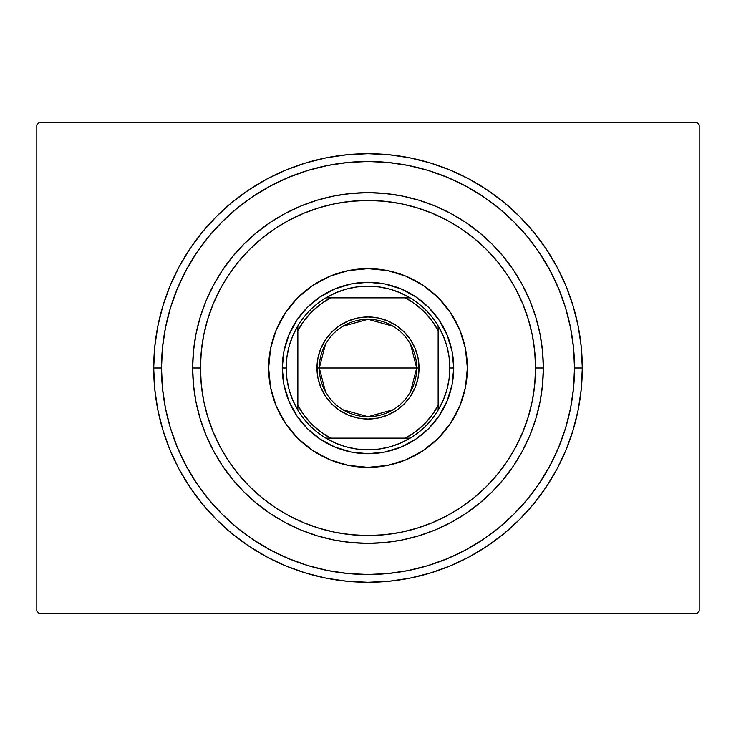 <?xml version="1.0" encoding="UTF-8"?>
<svg xmlns="http://www.w3.org/2000/svg" width="736" height="736" viewBox="0 0 736 736"><rect width="100%" height="100%" fill="white"/><g stroke="black" fill="none" stroke-linecap="round" stroke-linejoin="round"><path stroke-width="1.1" d="M161.488 368A206.512 206.512 0 0 0 185.895 465.391A206.512 206.512 0 0 1 185.895 270.609L177.21 288.972L170.384 308.053L165.453 327.713L162.481 347.76L161.488 368L153.695 368L161.488 368A206.512 206.512 0 0 1 368 161.488A206.512 206.512 0 0 1 574.512 368L582.305 368A214.305 214.305 0 0 1 368 582.305A214.305 214.305 0 0 1 153.695 368L154.726 389.004L157.808 409.805L162.923 430.21L170.007 450.009L178.995 469.025L189.814 487.066L202.336 503.958L216.467 519.533L232.042 533.664L248.934 546.186L266.975 557.005L285.991 565.993L305.79 573.077L326.195 578.192L346.996 581.274L368 582.305L389.004 581.274L409.805 578.192L430.21 573.077L450.009 565.993L469.025 557.005L487.066 546.186L503.958 533.664L519.533 519.533L533.664 503.958L546.186 487.066L557.005 469.025L565.993 450.009L573.077 430.21L578.192 409.805L581.274 389.004L582.305 368L581.274 346.996L578.192 326.195L573.077 305.79L565.993 285.991L557.005 266.975L546.186 248.934L533.664 232.042L519.533 216.467L503.958 202.336L487.066 189.814L469.025 178.995L450.009 170.007L430.21 162.923L409.805 157.808L389.004 154.726L368 153.695L346.996 154.726L326.195 157.808L305.79 162.923L285.991 170.007L266.975 178.995L248.934 189.814L232.042 202.336L216.467 216.467L202.336 232.042L189.814 248.934L178.995 266.975L170.007 285.991L162.923 305.79L157.808 326.195L154.726 346.996L153.695 368A214.305 214.305 0 0 1 368 153.695A214.305 214.305 0 0 1 582.305 368L574.512 368A206.512 206.512 0 0 1 550.105 465.391A206.512 206.512 0 0 0 550.105 270.609A206.512 206.512 0 0 1 368 574.512A206.512 206.512 0 0 1 161.488 368L162.481 388.24L165.453 408.287L170.384 427.947L177.21 447.028L185.868 465.345L196.291 482.733L208.362 499.008L221.978 514.022L236.992 527.638L253.386 539.782A206.512 206.512 0 0 1 196.218 482.614A206.512 206.512 0 0 0 253.386 539.782L270.655 550.132L288.972 558.79L308.053 565.616L327.713 570.547L347.76 573.519L368 574.512L388.24 573.519L408.287 570.547L427.947 565.616L447.028 558.79L465.345 550.132L482.733 539.709L499.008 527.638L514.022 514.022L527.638 499.008L539.782 482.614A206.512 206.512 0 0 1 482.614 539.782A206.512 206.512 0 0 0 539.782 482.614L550.132 465.345L558.79 447.028L565.616 427.947L570.547 408.287L573.519 388.24L574.512 368L573.519 347.76L570.547 327.713L565.616 308.053L558.79 288.972L550.132 270.655L539.709 253.267L527.638 236.992L514.022 221.978L499.008 208.362L482.614 196.218A206.512 206.512 0 0 1 539.782 253.386A206.512 206.512 0 0 0 482.614 196.218L465.345 185.868L447.028 177.21L427.947 170.384L408.287 165.453L388.24 162.481L368 161.488L347.76 162.481L327.713 165.453L308.053 170.384L288.972 177.21L270.655 185.868L253.267 196.291L236.992 208.362L221.978 221.978L208.362 236.992L196.218 253.386A206.512 206.512 0 0 1 253.386 196.218A206.512 206.512 0 0 0 196.218 253.386L185.895 270.609A206.512 206.512 0 0 0 161.488 368M270.609 550.105A206.512 206.512 0 0 0 465.391 550.105A206.512 206.512 0 0 1 270.609 550.105L270.609 550.105M696.863 122.526L39.137 122.526L696.863 122.526L699.2 124.862L699.2 611.138L699.2 124.862L696.863 122.526M39.137 613.474L696.863 613.474L39.137 613.474L36.8 611.138L36.8 124.862L36.8 611.138L39.137 613.474M699.2 611.138L696.863 613.474L699.2 611.138M36.8 124.862L39.137 122.526L36.8 124.862M270.609 185.895A206.512 206.512 0 0 1 465.391 185.895L465.391 185.895A206.512 206.512 0 0 0 270.609 185.895M543.343 368L535.55 368A167.55 167.55 0 0 1 368 535.55A167.55 167.55 0 0 1 200.45 368L192.657 368A175.343 175.343 0 0 0 368 543.343A175.343 175.343 0 0 0 543.343 368A175.343 175.343 0 0 1 368 543.343A175.343 175.343 0 0 1 192.657 368A175.343 175.343 0 0 1 368 192.657A175.343 175.343 0 0 1 543.343 368L542.496 385.186L539.976 402.206L535.79 418.894L529.994 435.096L522.634 450.653L513.792 465.419L503.544 479.237L491.988 491.988L479.237 503.544L465.419 513.792L450.653 522.634L435.096 529.994L418.894 535.79L402.206 539.976L385.186 542.496L368 543.343L350.814 542.496L333.794 539.976L317.106 535.79L300.904 529.994L285.347 522.634L270.581 513.792L256.763 503.544L244.012 491.988L232.456 479.237L222.208 465.419L213.366 450.653L206.006 435.096L200.21 418.894L196.024 402.206L193.504 385.186L192.657 368L193.504 350.814L196.024 333.794L200.21 317.106L206.006 300.904L213.366 285.347L222.208 270.581L232.456 256.763L244.012 244.012L256.763 232.456L270.581 222.208L285.347 213.366L300.904 206.006L317.106 200.21L333.794 196.024L350.814 193.504L368 192.657L385.186 193.504L402.206 196.024L418.894 200.21L435.096 206.006L450.653 213.366L465.419 222.208L479.237 232.456L491.988 244.012L503.544 256.763L513.792 270.581L522.634 285.347L529.994 300.904L535.79 317.106L539.976 333.794L542.496 350.814L543.343 368A175.343 175.343 0 0 0 368 192.657A175.343 175.343 0 0 0 192.657 368L200.45 368L201.259 384.422L203.67 400.688L207.662 416.64L213.21 432.115L220.239 446.982L228.684 461.086L238.482 474.288L249.522 486.478L261.712 497.518L274.914 507.316L289.018 515.761L303.885 522.79L319.36 528.338L335.312 532.33L351.578 534.741L368 535.55L384.422 534.741L400.688 532.33L416.64 528.338L432.115 522.79L446.982 515.761L461.086 507.316L474.288 497.518L486.478 486.478L497.518 474.288L507.316 461.086L515.761 446.982L522.79 432.115L528.338 416.64L532.33 400.688L534.741 384.422L535.55 368L534.741 351.578L532.33 335.312L528.338 319.36L522.79 303.885L515.761 289.018L507.316 274.914L497.518 261.712L486.478 249.522L474.288 238.482L461.086 228.684L446.982 220.239L432.115 213.21L416.64 207.662L400.688 203.67L384.422 201.259L368 200.45L351.578 201.259L335.312 203.67L319.36 207.662L303.885 213.21L289.018 220.239L274.914 228.684L261.712 238.482L249.522 249.522L238.482 261.712L228.684 274.914L220.239 289.018L213.21 303.885L207.662 319.36L203.67 335.312L201.259 351.578L200.45 368A167.55 167.55 0 0 1 368 200.45A167.55 167.55 0 0 1 535.55 368L543.343 368M268.64 368A99.36 99.36 0 0 1 368 268.64A99.36 99.36 0 0 1 467.36 368L465.446 387.384L459.798 406.024L450.616 423.2L438.26 438.26L423.2 450.616L406.024 459.798L387.384 465.446L368 467.36L348.616 465.446L329.976 459.798L312.8 450.616L297.74 438.26L285.384 423.2L276.202 406.024L270.554 387.384L268.64 368L270.554 348.616L276.202 329.976L285.384 312.8L297.74 297.74L312.8 285.384L329.976 276.202L348.616 270.554L368 268.64L387.384 270.554L406.024 276.202L423.2 285.384L438.26 297.74L450.616 312.8L459.798 329.976L465.446 348.616L467.36 368A99.36 99.36 0 0 1 368 467.36A99.36 99.36 0 0 1 268.64 368M565.616 308.053L558.79 288.972L565.616 308.053M308.053 170.384L288.972 177.21L308.053 170.384M170.384 427.947L177.21 447.028L170.384 427.947M427.947 565.616L447.028 558.79L427.947 565.616M283.921 384.726L288.806 400.807L283.921 384.726L282.274 368L283.921 351.274L288.806 335.193L296.728 320.372L307.381 307.381L320.372 296.728L335.193 288.806L351.274 283.921L335.193 288.806M384.726 452.079L400.807 447.194L384.726 452.079L368 453.726L351.274 452.079L335.193 447.194L320.372 439.272L307.381 428.619L296.728 415.628L288.806 400.807M452.079 351.274L447.194 335.193L452.079 351.274L453.726 368L452.079 384.726L447.194 400.807L439.272 415.628L428.619 428.619L415.628 439.272L400.807 447.194M351.274 283.921L368 282.274L384.726 283.921L400.807 288.806L415.628 296.728L428.619 307.381L439.272 320.372L447.194 335.193M410.513 344.236L416.705 368A48.705 48.705 0 0 0 368 319.295A48.705 48.705 0 0 0 319.295 368L316.958 368A51.042 51.042 0 0 1 368 316.958A51.042 51.042 0 0 1 419.042 368L319.295 368A48.705 48.705 0 0 1 368 319.295A48.705 48.705 0 0 1 416.705 368L410.513 391.764M325.487 391.764L319.295 368L325.487 344.236M342.921 326.25L368 319.295L393.079 326.25M410.145 438.141A81.825 81.825 0 0 1 325.855 438.141L335.699 443.182L346.132 446.853L356.969 449.08L368 449.825L379.031 449.08L389.868 446.853L400.301 443.182L410.145 438.141A81.825 81.825 0 0 0 438.141 410.145L443.182 400.301L446.853 389.868L449.08 379.031L449.825 368A81.825 81.825 0 0 1 438.141 410.145L438.141 325.855A81.825 81.825 0 0 1 449.825 368L449.08 356.969L446.853 346.132L443.182 335.699L438.141 325.855A81.825 81.825 0 0 0 410.145 297.859L400.301 292.818L389.868 289.147L379.031 286.92L368 286.175L356.969 286.92L346.132 289.147L335.699 292.818L325.855 297.859A81.825 81.825 0 0 1 410.145 297.859L325.855 297.859A81.825 81.825 0 0 0 297.859 325.855L292.818 335.699L289.147 346.132L286.92 356.969L286.175 368L282.274 368A85.726 85.726 0 0 0 368 453.726A85.726 85.726 0 0 0 453.726 368L449.825 368L453.726 368A85.726 85.726 0 0 1 368 453.726A85.726 85.726 0 0 1 282.274 368A85.726 85.726 0 0 1 368 282.274A85.726 85.726 0 0 1 453.726 368A85.726 85.726 0 0 0 368 282.274A85.726 85.726 0 0 0 282.274 368L286.175 368L286.92 379.031L289.147 389.868L292.818 400.301L297.859 410.145A81.825 81.825 0 0 1 297.859 325.855L297.859 410.145A81.825 81.825 0 0 0 325.855 438.141L410.145 438.141A81.825 81.825 0 0 0 438.141 410.145L438.141 330.593L431.866 320.675L424.203 311.797L415.325 304.134L405.407 297.859L330.593 297.859L320.675 304.134L311.797 311.797L304.134 320.675L297.859 330.593L297.859 405.407L304.134 415.325L311.797 424.203L320.675 431.866L330.593 438.141L405.407 438.141L415.325 431.866L424.203 424.203L431.866 415.325L438.141 405.407A79.488 79.488 0 0 1 405.407 438.141L410.145 438.141M316.958 368L317.934 358.046L320.841 348.468L325.56 339.646L331.908 331.908L339.646 325.56L348.468 320.841L358.046 317.934L368 316.958L377.954 317.934L387.532 320.841L396.354 325.56L404.092 331.908L410.44 339.646L415.159 348.468L418.066 358.046L419.042 368L418.066 377.954L415.159 387.532L410.44 396.354L404.092 404.092L396.354 410.44L387.532 415.159L377.954 418.066L368 419.042L358.046 418.066L348.468 415.159L339.646 410.44L331.908 404.092L325.56 396.354L320.841 387.532L317.934 377.954L316.958 368L416.705 368A48.705 48.705 0 0 1 368 416.705A48.705 48.705 0 0 1 319.295 368A48.705 48.705 0 0 0 368 416.705A48.705 48.705 0 0 0 416.705 368L419.042 368A51.042 51.042 0 0 1 368 419.042A51.042 51.042 0 0 1 316.958 368M297.859 325.855A81.825 81.825 0 0 1 325.855 297.859L330.593 297.859A79.488 79.488 0 0 0 297.859 330.593L297.859 325.855M410.145 297.859A81.825 81.825 0 0 1 438.141 325.855L438.141 330.593A79.488 79.488 0 0 0 405.407 297.859L410.145 297.859M325.855 438.141A81.825 81.825 0 0 1 297.859 410.145L297.859 405.407A79.488 79.488 0 0 0 330.593 438.141L325.855 438.141M393.079 409.75L368 416.705L342.921 409.75"/></g></svg>
